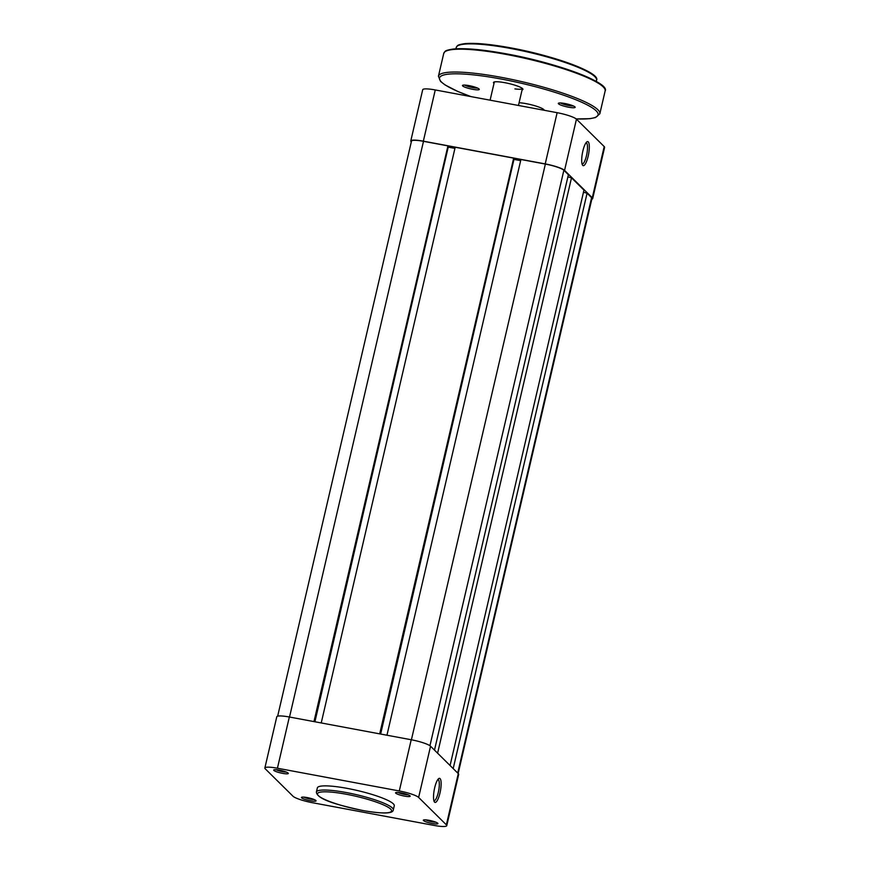 <?xml version="1.0" encoding="UTF-8"?>
<svg xmlns="http://www.w3.org/2000/svg" width="870" height="870" viewBox="0 0 870 870"><rect width="100%" height="100%" fill="white"/><g stroke="black" fill="none" stroke-linecap="round" stroke-linejoin="round"><path stroke-width="1.3" d="M277.66 716.173L411.488 141.114A15.845 2.61 13.1 0 1 423.494 141.321L447.941 145.877L313.961 721.6M447.941 145.877L448.409 146.345L314.516 721.698M448.278 146.878L314.907 721.774M448.615 147.204L454.934 148.378M379.701 733.867L513.67 158.144L455.195 147.237L321.226 722.948M513.67 158.144L514.137 158.612L380.244 733.965M514.018 159.145L380.636 734.041M520.662 160.645L514.344 159.471M434.489 750.114L568.382 174.729L563.869 170.259A15.845 2.61 13.1 0 0 545.37 164.06L520.923 159.504L386.954 735.215M567.882 176.871L571.503 177.806L437.599 753.192M571.503 177.806L583.966 190.117L450.073 765.513M583.465 192.27L587.087 193.194L453.183 768.591M458.153 773.495L591.981 198.436A15.845 2.61 13.1 0 0 591.6 197.664L587.087 193.194M434.685 787.763A12.245 3.132 -79.4 0 1 438.687 778.617A12.245 3.132 -79.4 0 1 439.981 792.994A12.245 3.132 -79.4 0 1 434.347 801.836A12.245 3.132 -79.4 0 1 434.685 787.763M433.902 800.726A10.81 2.762 100.6 0 0 433.978 800.748A10.81 2.762 100.6 0 0 438.295 792.429A10.81 2.762 100.6 0 0 437.947 779.498A10.81 2.762 100.6 0 0 437.86 779.487M404.496 796.104A7.493 1.229 13.1 0 1 395.73 792.624A7.493 1.229 13.1 0 1 401.255 792.907A7.493 1.229 13.1 0 1 410.118 795.974A7.493 1.229 13.1 0 1 404.496 796.104M398.068 792.461A6.046 1 -166.9 0 0 404.506 794.408A6.046 1 -166.9 0 0 408.095 794.799M432.238 823.498A7.493 1.229 13.1 0 1 423.472 820.029A7.493 1.229 13.1 0 1 428.997 820.301A7.493 1.229 13.1 0 1 437.86 823.379A7.493 1.229 13.1 0 1 432.238 823.498M425.811 819.866A6.046 1 -166.9 0 0 432.249 821.813A6.046 1 -166.9 0 0 435.837 822.193M310.362 800.759A7.493 1.229 13.1 0 1 301.596 797.279A7.493 1.229 13.1 0 1 307.121 797.562A7.493 1.229 13.1 0 1 315.984 800.628A7.493 1.229 13.1 0 1 310.362 800.759M303.935 797.116A6.046 1 -166.9 0 0 310.372 799.073A6.046 1 -166.9 0 0 313.961 799.454M282.619 773.365A7.493 1.229 13.1 0 1 273.854 769.885A7.493 1.229 13.1 0 1 279.379 770.157A7.493 1.229 13.1 0 1 288.242 773.234A7.493 1.229 13.1 0 1 282.619 773.365M276.192 769.722A6.046 1 -166.9 0 0 282.63 771.668A6.046 1 -166.9 0 0 286.219 772.049M347.271 788.394A39.476 6.503 13.1 0 1 394.262 805.783L393.294 809.937A39.476 6.503 13.1 0 0 346.303 792.548A39.476 6.503 13.1 0 0 316.386 792.037L317.354 787.883A39.476 6.503 13.1 0 1 347.271 788.394M418.633 797.442A16.573 2.73 -166.9 0 0 399.297 790.961L277.421 768.221A16.573 2.73 -166.9 0 0 264.861 768.003A16.573 2.73 -166.9 0 0 265.252 768.819L292.994 796.224A16.573 2.73 -166.9 0 0 312.33 802.695L434.206 825.445A16.573 2.73 -166.9 0 0 446.756 825.663A16.573 2.73 -166.9 0 0 446.364 824.836L458.283 773.626L430.552 746.221L418.633 797.442L446.364 824.836M264.861 768.003L276.78 716.793A16.573 2.73 13.1 0 1 289.34 717L411.216 739.75A16.573 2.73 13.1 0 1 430.552 746.221M458.283 773.626A16.573 2.73 13.1 0 1 458.675 774.441L446.756 825.663M582.769 165.398A12.245 3.132 -79.4 0 1 582.519 165.093A12.245 3.132 -79.4 0 1 582.432 153.055A12.245 3.132 -79.4 0 1 586.858 141.875A12.245 3.132 -79.4 0 1 588.24 141.864A12.245 3.132 -79.4 0 1 588.153 156.252A12.245 3.132 -79.4 0 1 582.769 165.398M582.073 163.984A10.81 2.762 100.6 0 0 582.15 164.006A10.81 2.762 100.6 0 0 586.674 154.795A10.81 2.762 100.6 0 0 586.554 142.995A10.81 2.762 100.6 0 0 586.119 142.756A10.81 2.762 100.6 0 0 586.032 142.745M604.204 146.573L576.462 119.168L564.554 170.389L592.285 197.784L604.204 146.573A16.573 2.73 13.1 0 1 604.596 147.389L592.677 198.599A16.573 2.73 -166.9 0 0 592.285 197.784M564.554 170.389A16.573 2.73 -166.9 0 0 545.218 163.908L423.342 141.168A16.573 2.73 -166.9 0 0 410.781 140.951L422.7 89.73A16.573 2.73 13.1 0 1 435.261 89.947L557.137 112.687A16.573 2.73 13.1 0 1 576.462 119.168M591.796 199.219A16.573 2.73 -166.9 0 0 592.677 198.599M410.781 140.951A16.573 2.73 -166.9 0 0 411.173 141.767L411.303 141.897M493.997 83.422A15.127 2.49 13.1 0 1 493.768 82.161A15.127 2.49 13.1 0 1 504.937 82.715A15.127 2.49 13.1 0 1 522.826 88.925A15.127 2.49 13.1 0 1 522.065 89.947M494.345 81.943A14.409 2.371 -166.9 0 0 494.334 81.987L490.104 100.18M519.096 102.725A15.127 2.49 13.1 0 1 526.132 103.65A15.127 2.49 13.1 0 1 544.022 109.859A15.127 2.49 13.1 0 1 544.141 110.272M568.599 107.206A8.646 1.425 13.1 0 1 558.486 103.193A8.646 1.425 13.1 0 1 564.858 103.508A8.646 1.425 13.1 0 1 575.092 107.053A8.646 1.425 13.1 0 1 568.599 107.206M560.563 102.965A7.199 1.185 -166.9 0 0 568.61 105.509A7.199 1.185 -166.9 0 0 573.33 105.933M472.747 89.316A8.646 1.425 13.1 0 1 462.622 85.303A8.646 1.425 13.1 0 1 469.006 85.619A8.646 1.425 13.1 0 1 479.229 89.164A8.646 1.425 13.1 0 1 472.747 89.316M464.7 85.075A7.199 1.185 -166.9 0 0 472.758 87.62A7.199 1.185 -166.9 0 0 477.467 88.055M542.749 110.011A14.409 2.371 -166.9 0 0 543.598 109.457A14.409 2.371 -166.9 0 0 543.609 109.402M514.92 88.892A14.409 2.371 -166.9 0 0 522.402 88.522A14.409 2.371 -166.9 0 0 522.413 88.468M423.494 141.321L289.525 717.032M545.37 164.06L411.401 739.783M563.869 170.259L429.943 745.742M591.6 197.664L457.707 773.049M362.746 810.492A38.041 6.264 -166.9 0 0 390.673 809.111A38.041 6.264 -166.9 0 0 346.293 794.245A38.041 6.264 -166.9 0 0 318.366 795.626A38.041 6.264 -166.9 0 0 362.746 810.492M289.34 717L277.421 768.221M399.297 790.961L411.216 739.75M545.218 163.908L557.137 112.687M435.261 89.947L423.342 141.168M511.103 47.948A71.329 11.745 13.1 0 1 595.711 77.626M458.098 45.61A71.329 11.745 13.1 0 1 511.049 47.937C555.016 55.93 600.887 72.982 596.548 80.214A72.047 11.865 -166.9 0 0 510.788 48.492A72.047 11.865 -166.9 0 0 456.206 47.556L455.913 48.807M471.007 96.624L457.859 91.491L445.016 84.923L440.59 81.465L438.426 76.255A82.846 13.648 13.1 0 1 501.207 77.332A82.846 13.648 13.1 0 1 599.821 113.807L605.139 90.969C610.414 83.041 557.55 63.086 506.808 53.929A82.128 13.528 13.1 0 1 604.226 88.066M605.139 90.969A82.846 13.648 -166.9 0 0 506.525 54.484A82.846 13.648 -166.9 0 0 443.743 53.407L438.426 76.255M576.136 118.885A81.41 13.409 -166.9 0 0 587.837 105.237A81.41 13.409 -166.9 0 0 501.196 79.018A81.41 13.409 -166.9 0 0 441.199 76.005A81.41 13.409 -166.9 0 0 471.192 96.657M445.842 51.21A82.128 13.528 13.1 0 1 506.775 53.94M316.386 792.037C316.897 799.791 340.485 805.609 362.812 810.525C382.865 813.961 393.022 813.765 393.294 809.937M522.402 88.522L518.455 105.477M543.598 109.457L543.435 110.131M576.19 118.929L589.947 118.69L595.548 117.548L599.821 113.807M596.254 81.465L596.548 80.214M506.808 53.929C483.111 49.59 465.341 47.948 453.487 49.003C443.689 50.547 445.396 51.286 443.743 53.407M511.081 47.937C490.8 44.218 475.477 42.771 465.124 43.609C456.511 44.859 457.631 45.577 456.206 47.556"/></g></svg>
